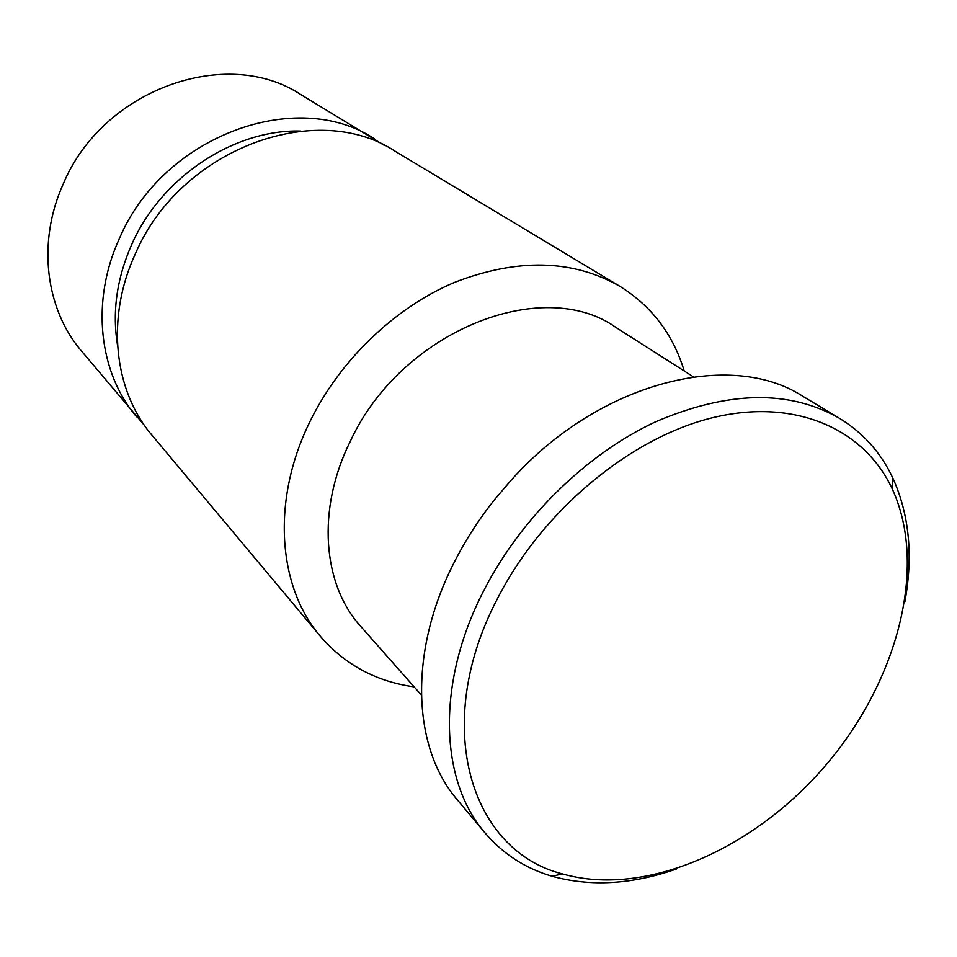 <?xml version="1.0" encoding="UTF-8"?>
<svg xmlns="http://www.w3.org/2000/svg" width="957" height="957" viewBox="0 0 957 957"><rect width="100%" height="100%" fill="white"/><g stroke="black" fill="none" stroke-linecap="round" stroke-linejoin="round"><path stroke-width="1.44" d="M117.532 345.274C112.029 311.815 116.814 278.08 131.91 244.059C161.577 176.842 234.298 129.087 300.689 131.061M421.343 695.009L360.729 626.404C322.569 584.524 316.42 509.423 350.298 441.321C401.15 330.871 542.894 274.982 616.188 327.617L693.382 376.831M497.796 597.981C542.715 510.308 630.424 437.672 712.702 417.683C795.147 397.669 863.944 428.844 892.02 488.405C928.314 566.448 897.475 681.444 825.688 765.349C753.96 849.302 645.162 897.63 562.429 873.897C470.222 850.845 430.913 724.832 497.796 597.981M144.77 425.793L81.357 350.872C45.553 309.099 36.892 242.025 63.234 183.995C102.734 88.965 226.797 45.685 300.594 94.444L384.463 145.452M136.612 416.857C98.93 372.955 90.448 301.156 119.493 238.329C163.169 135.416 296.897 87.29 374.366 138.777M676.312 869.028C632.146 884.483 590.756 886.888 552.105 876.265C525.405 868.454 503.047 854.015 485.055 832.937C439.61 780.625 435.866 682.927 483.931 590.325C521.015 518.036 586.258 454.204 655.198 421.977C727.834 390.767 789.274 389.559 839.54 418.341C863.154 432.839 880.883 452.685 892.749 477.854C909.258 514.376 913.313 555.646 904.903 601.666M414.142 686.863C376.316 681.623 345.118 664.828 320.523 636.477L152.175 435.447C113.991 390.982 105.581 317.88 135.416 253.701C180.299 148.574 316.707 99.038 395.145 151.266L619.897 286.334C651.729 306.228 673.166 334.436 684.207 370.981M320.523 636.477C277.865 587.06 271.07 500.726 309.721 422.061C339.556 360.61 394.368 307.903 454.252 282.494C517.498 258.019 572.705 259.299 619.897 286.334M485.055 832.937L457.482 800.016C412.407 748.051 408.029 652.148 454.467 561.867C465.557 540.047 478.955 519.256 494.649 499.506L511.648 479.624C599.417 381.831 730.669 349.413 802.732 396.222L839.54 418.341M892.02 488.405L892.749 477.854M562.429 873.897L552.105 876.265"/></g></svg>

